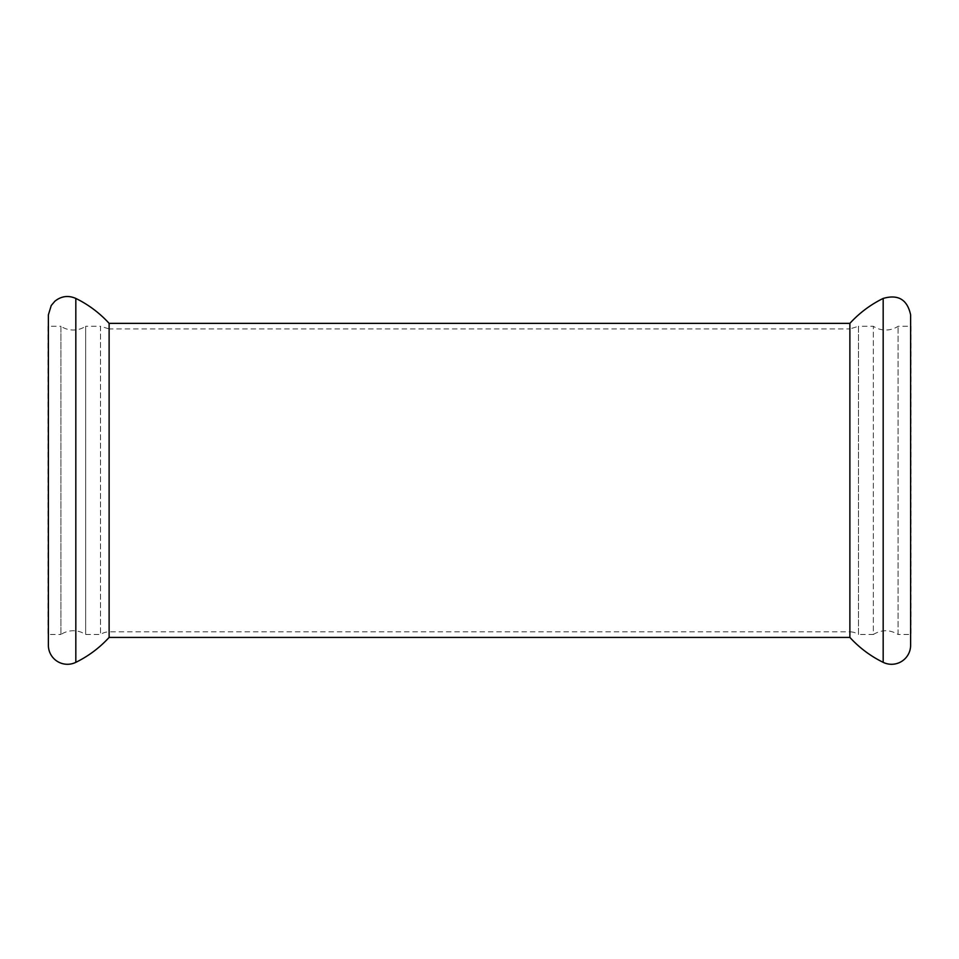<?xml version="1.0" encoding="UTF-8"?>
<svg xmlns="http://www.w3.org/2000/svg" width="959" height="959" viewBox="0 0 959 959"><rect width="100%" height="100%" fill="white"/><g stroke="black" fill="none" stroke-linecap="round" stroke-linejoin="round"><path stroke-width="0.72" stroke-dasharray="4.79 3.6" d="M60.908 634.486L60.908 326.276A22.273 22.273 0 0 0 85.663 326.276L85.663 634.486L85.663 326.276L100.527 326.276L100.527 634.486L100.527 326.276L109.122 328.925L109.122 631.849A15.308 15.308 0 0 0 100.527 634.486L85.663 634.486L81.611 632.353C75.293 629.943 69.108 630.231 63.054 633.228L60.908 634.486L60.908 326.276L47.95 326.276L47.95 634.486L60.908 634.486M109.122 637.411L109.122 323.363M898.092 634.486L898.092 326.276L898.092 634.486C889.844 629.5 881.585 629.5 873.337 634.486L873.337 326.276L873.337 634.486L858.473 634.486L858.473 326.276L873.337 326.276A22.273 22.273 0 0 0 898.092 326.276L911.05 326.276L911.05 634.486L898.092 634.486M849.878 637.411L849.878 328.925L858.473 326.276L858.473 634.486A15.308 15.308 0 0 0 849.878 631.849L849.878 323.363M75.821 662.345L75.821 298.429M883.179 298.429L883.179 662.345M109.122 631.849L109.122 328.925L849.878 328.925L849.878 631.849L109.122 631.849M48.382 645.934L48.382 314.84M910.618 645.934L910.618 314.84"/><path stroke-width="1.44" d="M75.821 298.429A111.364 111.364 0 0 1 109.122 323.363L109.122 637.411C99.592 647.816 88.492 656.124 75.821 662.345A19.072 19.072 0 0 1 48.382 645.934L48.382 314.84L51.235 305.513L54.903 301.198C61.316 296.079 68.293 295.156 75.821 298.429L75.821 662.345M849.878 323.363L849.878 637.411C859.408 647.816 870.508 656.124 883.179 662.345L883.179 298.429A111.364 111.364 0 0 0 849.878 323.363L109.122 323.363M48.382 314.84L48.382 645.934M910.618 645.934L910.618 314.84L910.618 645.934A19.072 19.072 0 0 1 883.179 662.345M109.122 637.411L849.878 637.411M910.618 314.84C907.334 299.568 898.187 294.101 883.179 298.429"/></g></svg>
